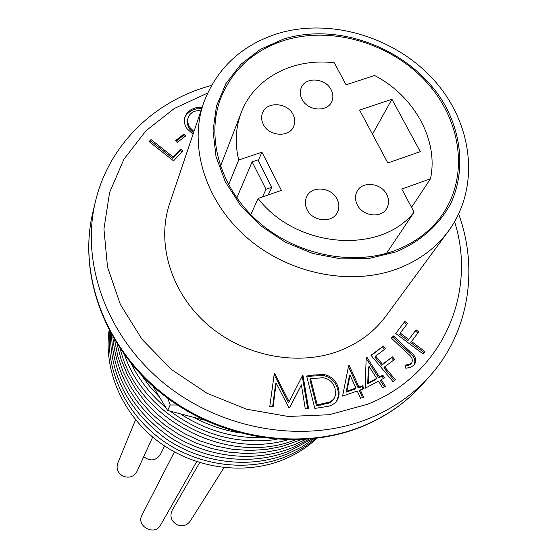 <?xml version="1.0" encoding="UTF-8"?>
<svg xmlns="http://www.w3.org/2000/svg" width="558" height="558" viewBox="0 0 558 558"><rect width="100%" height="100%" fill="white"/><g stroke="black" fill="none" stroke-linecap="round" stroke-linejoin="round"><path stroke-width="0.84" d="M284.252 40.392C252.837 50.68 231.451 70.517 220.089 99.91C205.958 139.291 221.094 189.392 258.8 222.203C296.465 255.041 352.44 266.431 394.925 250.57C414.754 243.037 430.392 231.298 441.845 215.346C469.362 176.537 461.703 120.34 426.207 81.782C390.788 43.126 331.689 25.633 284.252 40.392M448.472 231.047L385.927 316.065C374.495 331.48 359.289 342.961 340.331 350.508C298.6 366.857 244.195 356.52 207.59 324.637C170.943 292.762 156.121 243.267 169.66 203.489L203.426 103.495C188.541 147.159 205.742 202.282 247.578 238.217C289.358 274.166 351.052 286.338 397.784 268.677C419.016 260.516 435.91 247.975 448.472 231.047C480.612 187.181 473.031 123.646 434.291 80.478C395.629 37.142 330.427 17.312 277.207 33.717C240.903 45.561 216.309 68.815 203.426 103.495M109.089 330.273C103.418 370.519 122.718 414.971 158.793 441.901C194.895 468.783 244.585 475.569 283.597 459.562C296.152 454.379 307.228 447.328 316.825 438.407M109.661 331.361C105.874 371.363 126.275 414.524 162.378 440.388C198.515 466.188 247.327 472.375 285.773 456.639C296.835 452.085 306.774 446.058 315.605 438.56M110.442 332.812C110.072 375.639 128.654 411.009 166.186 438.916C202.303 463.565 250.144 469.125 287.97 453.675L301.564 447.035L313.966 438.755M111.481 334.702C113.19 376.783 132.783 411.051 170.253 437.5C206.286 460.901 253.067 465.811 290.195 450.676L311.817 438.986M112.856 337.116C116.734 378.268 137.324 411.274 174.633 436.14C210.499 458.195 256.094 462.429 292.448 447.642L309.055 439.244M114.662 340.178L117.766 356.144L123.123 371.774L130.663 386.785L140.253 400.867L151.727 413.743L164.861 425.154L179.404 434.87L195.077 442.696L211.566 448.479L228.543 452.113L245.68 453.528L262.637 452.719L279.091 449.706L294.722 444.573L305.505 439.523M117.061 344.056L121.086 359.45L127.21 374.418L135.336 388.682L145.331 401.983L157.028 414.064L170.218 424.701L184.67 433.699L200.106 440.89L216.246 446.128L232.798 449.343L249.447 450.466L265.901 449.504L281.853 446.477L300.964 439.781M120.284 348.959C136.891 419.525 227.762 466.83 295.091 439.955M124.727 355.251C145.75 417.544 224.309 458.432 287.391 439.92M131.116 363.46C139.388 380.298 150.974 395.022 165.852 407.633M170.371 411.274C202.917 435.331 238.461 444.705 277.005 439.404M140.993 374.641L149.384 385.976L158.988 396.487M181.008 414.273C206.125 430.392 233.181 438.204 262.183 437.723M194.484 417.796C208.239 425.029 222.677 429.939 237.799 432.534M357.246 391.025L342.577 396.103L348.611 365.769L349.231 365.553L358.954 387.001L362.651 385.731L363.997 388.689L360.301 389.965L363.565 397.17L360.51 398.238L357.246 391.025M276.161 383.032L273.134 406.719L269.786 406.51L274.264 373.72L274.822 373.762L289.19 401.746L302.464 375.59L303.015 375.625L308.63 408.93L305.247 408.721L301.404 384.853L289.721 407.752L288.856 407.696L276.161 383.032L275.533 384.037L272.632 406.684M182.891 150.967L173.545 160.837L149.049 141.579L151.009 139.542L173.126 156.924L180.534 149.112L182.891 150.967M185.905 135.768L177.542 142.234L175.749 140.428L184.119 133.969L185.905 135.768M193.047 134.234L187.146 128.828C184.398 124.943 183.659 120.947 184.928 116.838L187.056 112.897L191.213 109.494L196.779 107.422L202.156 107.262M201.257 109.919L193.654 111.467L192.538 112.109L189.776 114.634L188.06 117.864L187.627 121.386L188.478 124.971L190.006 127.642L193.982 131.472M338.406 388.326C339.724 393.181 339.048 397.575 336.383 401.502C333.531 404.613 329.841 406.377 325.307 406.789L314.831 408.428L306.656 376.029L313.45 375.004L324.386 374.558C331.836 376.392 336.509 380.988 338.406 388.326L337.674 389.31C338.922 393.913 338.364 398.133 336.007 401.969M378.45 381.142L365.141 388.249L366.201 357.315L366.766 357.015L379.461 376.915L382.809 375.129L384.56 377.871L381.212 379.656L385.473 386.338L382.704 387.824L378.45 381.142M395.469 379.789L392.999 381.651L370.965 355.286L383.43 346.065L385.592 348.645L375.604 356.039L382.474 364.255L392.455 356.827L394.625 359.415L384.65 366.85L395.469 379.789M411.546 363.125L411.79 362.846C413.039 359.471 411.804 356.499 408.086 353.939L391.36 338.099L393.536 335.958L410.339 351.847C415.584 355.711 416.952 360.001 414.434 364.723L410.821 367.331L405.819 368.245L404.982 365.204L409.739 364.228L411.546 363.125L411.106 363.649M424.952 351.582L423.166 354.002L395.741 333.461L404.829 321.429L407.514 323.438L400.246 333.077L408.805 339.494L416.052 329.827L418.744 331.843L411.511 341.517L424.952 351.582L423.097 353.946M184.726 117.536L186.881 113.972L191.45 110.505L191.903 109.11M191.45 110.505L196.318 108.817L201.682 108.657M188.06 117.864L187.195 121.33L187.369 124.211L189.553 129.017L190.006 127.642M189.553 129.017L193.521 132.839M176.328 141.007L183.673 135.336L184.119 133.969M183.673 135.336L184.886 136.557M149.572 141.99L150.611 140.909L151.009 139.542M150.611 140.909L172.694 158.263L173.126 156.924M172.694 158.263L180.088 150.458L180.534 149.112M180.088 150.458L181.971 151.936M274.118 374.774L274.822 373.762M274.194 374.781L288.535 402.723L289.19 401.746M301.948 376.615L303.015 375.625M302.338 376.636L307.765 408.875M289.553 407.738L301.404 384.853M306.879 376.901L312.759 376.015L323.675 375.562L324.386 374.558M323.675 375.562C331.11 377.403 335.776 381.986 337.674 389.31M310.597 378.68L309.913 379.684L316.512 405.819L329.52 402.911L332.917 400.1L334.451 397.868L335.449 395.029L335.121 388.884C333.51 382.725 329.555 379.001 323.263 377.71L310.597 378.68L317.216 404.857L330.245 401.941L333.642 399.13M316.512 405.819L317.216 404.857M329.52 402.911L330.245 401.941M348.45 366.585L349.231 365.553M348.485 366.578L358.187 387.991L358.954 387.001M358.187 387.991L361.877 386.715L362.651 385.731M361.877 386.715L362.937 389.059M362.512 397.533L359.526 390.949L360.301 389.965M350.082 375.199L349.329 376.204L346.127 392.155L355.139 389.045L355.906 388.061L350.082 375.199L346.881 391.172L355.906 388.061M346.127 392.155L346.881 391.172M366.188 357.783L366.766 357.015M366.167 358.327L378.659 377.912L379.461 376.915M378.659 377.912L382 376.134L382.809 375.129M382 376.134L383.485 378.45M384.399 386.917L380.41 380.654L381.212 379.656M369.089 366.46L368.308 367.478L367.729 383.751L375.897 379.391L376.692 378.394L369.089 366.46L368.51 382.76L376.692 378.394M367.729 383.751L368.51 382.76M371.196 355.565L383.43 346.065M382.628 347.111L384.56 349.406M382.474 364.255L381.672 365.274L374.816 357.064L375.604 356.039M381.672 365.274L392.455 356.827M391.639 357.852L393.592 360.182M394.45 380.556L383.841 367.868L384.65 366.85M391.486 338.225L393.536 335.958M392.72 337.011L409.495 352.879C414.468 356.499 415.947 360.635 413.931 365.288M405.22 366.062L408.888 365.239L409.739 364.228M408.888 365.239L410.695 364.144M404.013 322.517L406.684 324.512L407.514 323.438M406.684 324.512L400.246 333.077M399.423 334.137L407.968 340.54L408.805 339.494M415.236 330.915L417.893 332.903L418.744 331.843M417.893 332.903L411.511 341.517M410.667 342.563L424.08 352.607M167.923 398.44L170.197 404.975L167.651 410.479L152.941 386.227M170.197 404.975L177.332 405.024M204.34 420.16L167.651 410.479M301.983 99.233C299.967 95.209 299.744 91.324 301.32 87.571C305.575 76.502 325.53 77.974 331.117 89.705C333.245 93.904 333.426 97.943 331.647 101.828C327.134 112.542 307.451 110.868 301.983 99.233M357.329 204.87C354.93 200.001 354.895 195.412 357.218 191.101C362.54 180.806 381.17 182.933 386.694 194.407C389.212 199.485 389.177 204.242 386.589 208.685C381.023 218.569 362.714 216.218 357.329 204.87M307.102 209.669C304.863 205.065 304.766 200.657 306.802 196.451C311.838 185.402 331.473 187.153 337.06 199.08C339.424 203.9 339.459 208.49 337.158 212.842C331.829 223.451 312.557 221.456 307.102 209.669M263.285 124.35C261.346 120.416 261.109 116.587 262.56 112.862C266.675 101.207 287.405 102.393 293.048 114.529C295.098 118.645 295.294 122.641 293.634 126.513C289.225 137.784 268.803 136.375 263.285 124.35M387.838 162.971L359.575 110.072L391.918 99.268L420.3 151.643L387.838 162.971M281.42 190.383L261.925 152.195L238.678 160.007C234.73 143.26 235.602 127.398 241.293 112.437C254.225 77.883 293.773 57.558 334.34 62.838L346.079 84.809L374.564 75.497C414.252 95.92 438.888 140.323 430.462 178.811L401.767 189.036L414.113 212.145C380.472 254.901 296.221 248.415 258.103 198.467L281.42 190.383M250.779 214.656L258.103 198.467M386.499 253.325L414.113 212.145M411.546 207.339L430.462 178.811M228.599 184.831L238.678 160.007M258.242 160.725L261.925 152.195M391.918 99.268L372.479 134.213M271.746 187.265L257.838 159.93L252.111 161.862L266.006 189.246L271.746 187.265L268.175 194.972M266.006 189.246L262.483 196.946M252.111 161.862L236.794 197.985M224.016 467.639L190.139 521.228C186.707 525.734 182.243 526.857 176.767 524.611C171.146 520.949 169.611 516.178 172.164 510.298L199.645 462.61M196.674 461.661L160.578 525.085C154.726 536.447 135.706 526.166 141.99 515.034L174.417 451.938M160.46 454.407L160.292 454.742C155.71 460.859 150.186 461.522 143.713 456.73M152.697 437.081L136.954 471.51C133.704 476.923 128.989 478.429 122.802 476.044C117.745 472.912 116.057 468.643 117.724 463.238L135.573 419.749M395.664 251.979C420.258 241.879 439.446 224.769 450.983 203.105C464.486 173.329 462.282 137.952 445.856 106.738C415.794 51.824 341.775 20.772 283.569 39.095L260.447 49.299L240.903 64.316L225.955 83.512L216.469 106.006L213.044 130.732L215.995 156.449L225.286 181.789L240.512 205.386L260.921 225.927L285.424 242.256L312.675 253.458L341.168 258.919L369.34 258.396L395.664 251.979M458.662 214.063C478.792 269.172 469.062 332.226 429.925 375.946C413.652 394.22 393.53 408.323 369.549 418.263C306.677 444.105 223.765 431.062 165.628 384.567C107.45 338.064 80.387 263.906 95.376 201.794L92.851 212.403C78.029 273.832 104.667 347.048 161.98 392.895C219.252 438.741 300.978 451.548 363.042 425.963C386.715 416.122 406.594 402.172 422.692 384.099C406.357 402.423 386.248 416.547 362.372 426.465C299.974 452.14 218.652 439.299 161.667 393.613C104.66 347.92 77.897 274.578 92.851 212.403M207.562 93.102L174.298 108.489L145.917 130.816L123.918 159.218L109.598 192.468L103.941 229.017L107.52 267.038L120.382 304.508L142.046 339.334L171.439 369.508L206.976 393.257L246.65 409.209L288.193 416.47L329.241 414.734L367.527 404.243C442.264 374.899 477.383 293.627 454.617 221.7M312.759 376.015L313.45 375.004M320.313 405.227L321.017 404.264M409.495 352.879L410.339 351.847M211.496 85.402L204.493 87.467C150.981 104.123 108.203 147.089 95.376 201.794M429.925 375.946L422.692 384.099M411.79 362.846L410.939 363.865M220.48 166.319L241.293 112.437M160.376 454.575L164.575 445.981"/></g></svg>
